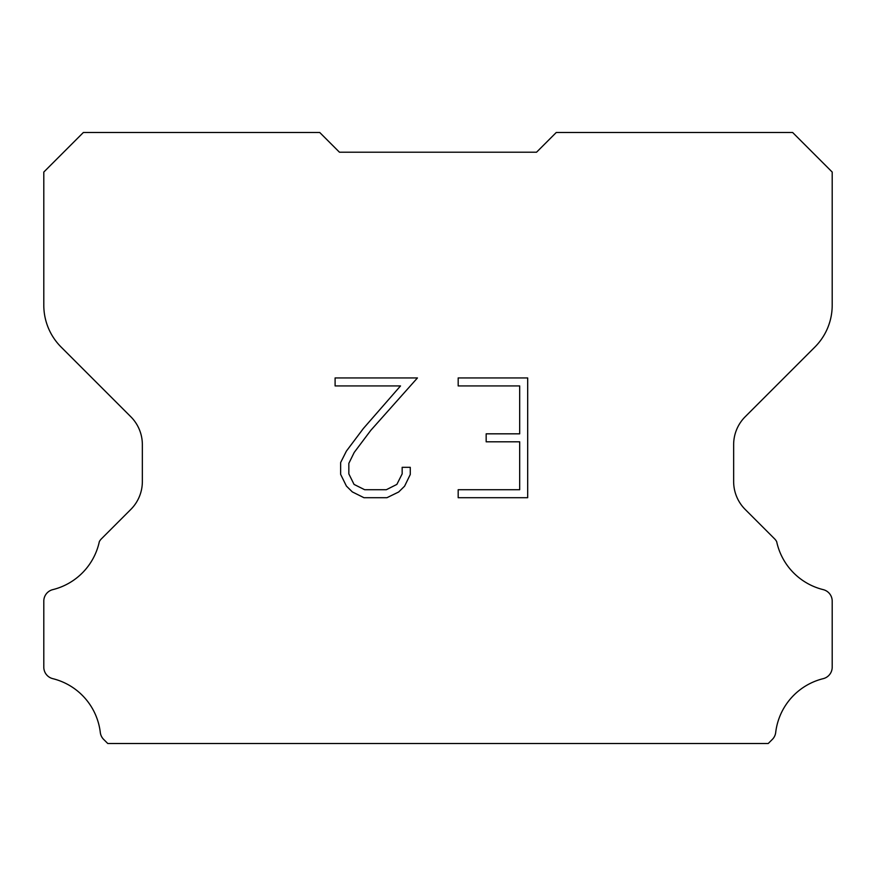 <?xml version="1.0" encoding="UTF-8"?>
<svg xmlns="http://www.w3.org/2000/svg" width="876" height="876" viewBox="0 0 876 876"><rect width="100%" height="100%" fill="white"/><g stroke="black" fill="none" stroke-linecap="round" stroke-linejoin="round"><path stroke-width="1.31" d="M519.687 489.717L519.687 441.811L486.169 441.811L486.169 433.828L519.687 433.828L519.687 385.922L458.181 385.922L458.181 377.939L527.68 377.939L527.68 497.699L458.181 497.699L458.181 489.717L519.687 489.717M410.264 467.324L410.264 474.507L404.581 486.202L398.657 492.005L386.951 497.699L363.956 497.699L352.338 491.918L346.414 486.081L340.644 474.387L340.644 462.539L346.414 451.074L363.332 428.55L400.518 385.922L335.103 385.922L335.103 377.939L417.447 377.939L370.822 430.313L354.211 452.443L348.834 463.371L348.834 473.883L354.057 484.417L364.657 489.717L386.338 489.717L396.861 484.406L402.161 473.883L402.161 467.324L410.264 467.324M339.45 152.205L319.74 132.495L83.362 132.495L43.8 172.057L43.8 305.253A59.13 59.13 0 0 0 61.123 347.06L130.809 416.746A39.42 39.42 0 0 1 142.35 444.614L142.35 481.57A39.42 39.42 0 0 1 130.809 509.438L101.397 538.85A11.552 11.552 0 0 0 99.327 541.653A63.072 63.072 0 0 1 52.79 589.636A11.826 11.826 0 0 0 43.8 601.122L43.8 667.183A11.826 11.826 0 0 0 52.79 678.659A63.072 63.072 0 0 1 100.302 732.478A11.826 11.826 0 0 0 104.003 739.749L107.759 743.505L768.241 743.505L771.997 739.749A11.826 11.826 0 0 0 775.698 732.478A63.072 63.072 0 0 1 823.21 678.659A11.826 11.826 0 0 0 832.2 667.183L832.2 601.122A11.826 11.826 0 0 0 823.21 589.636A63.072 63.072 0 0 1 776.673 541.653A11.552 11.552 0 0 0 774.603 538.85L745.191 509.438A39.42 39.42 0 0 1 733.65 481.57L733.65 444.614A39.42 39.42 0 0 1 745.191 416.746L814.877 347.06A59.13 59.13 0 0 0 832.2 305.253L832.2 172.057L792.638 132.495L556.26 132.495L536.55 152.205L339.45 152.205"/></g></svg>
